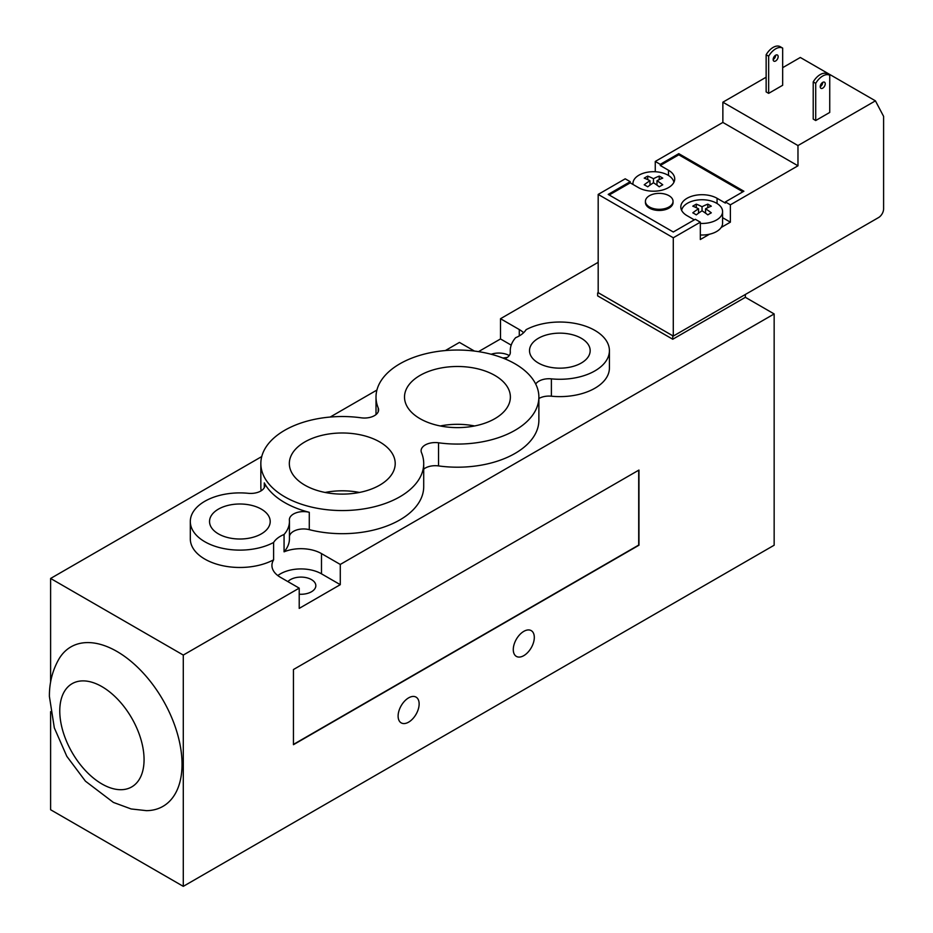<?xml version="1.0" encoding="UTF-8"?>
<svg xmlns="http://www.w3.org/2000/svg" width="933" height="933" viewBox="0 0 933 933"><rect width="100%" height="100%" fill="white"/><g stroke="black" fill="none" stroke-linecap="round" stroke-linejoin="round"><path stroke-width="1.4" d="M782.67 67.666L800.316 57.473L875.422 100.846L883.598 116.357L883.598 208.875A7.079 4.094 -60 0 1 878.594 217.541L673.288 336.078L598.181 292.705L598.181 194.414L673.288 237.775L673.288 336.078L598.181 292.67M289.44 521.512A49.566 28.62 180 0 1 284.064 534.481A29.028 16.759 0 0 0 273.614 542.47A49.566 28.62 180 0 1 220.071 547.741A49.566 28.62 180 0 1 190.309 521.512A49.566 28.62 180 0 1 248.33 493.312A14.158 8.175 0 0 0 264.902 485.253A14.158 8.175 0 0 0 264.296 482.897A81.439 47.012 0 0 0 309.278 512.31A14.158 8.175 0 0 0 289.37 519.786A14.158 8.175 0 0 0 289.393 520.171A49.566 28.62 180 0 1 289.44 521.512L289.44 538.854A49.566 28.62 180 0 1 284.064 551.823A29.028 16.759 180 0 1 321.488 553.596L340.277 564.442L774.157 313.943L745.362 297.312L672.751 339.239L672.751 336.346M745.362 297.312L745.362 294.466M672.751 339.239L597.645 295.866L597.645 292.985M598.181 262.313L500.508 318.713L519.284 329.547A29.028 16.759 180 0 1 523.6 332.731M504.87 358.832A14.158 8.175 0 0 0 510.339 352.371A14.158 8.175 0 0 0 510.328 351.998A49.566 28.62 180 0 1 510.269 350.656A49.566 28.62 180 0 1 515.646 337.688A29.028 16.759 0 0 0 526.095 329.687A49.566 28.62 180 0 1 579.65 324.416A49.566 28.62 180 0 1 609.412 350.656L609.412 367.999A49.566 28.62 180 0 1 551.391 396.198A14.158 8.175 0 0 0 538.877 398.519M538.877 397.05A81.439 47.012 180 0 1 438.545 442.79A14.158 8.175 0 0 0 421.098 450.744A14.158 8.175 0 0 0 421.494 452.633A81.439 47.012 180 0 1 423.71 463.549A81.439 47.012 180 0 1 342.271 510.561A81.439 47.012 180 0 1 260.843 463.549A81.439 47.012 180 0 1 361.164 417.809A14.158 8.175 0 0 0 378.611 409.855A14.158 8.175 0 0 0 378.227 407.966A81.439 47.012 180 0 1 376.011 397.05A81.439 47.012 180 0 1 457.438 350.038A81.439 47.012 180 0 1 538.877 397.05L538.877 420.177A81.439 47.012 180 0 1 438.545 465.917A14.158 8.175 0 0 0 423.71 469.136M423.71 463.549L423.71 486.676A81.439 47.012 180 0 1 309.278 529.652A14.158 8.175 0 0 0 289.44 536.323M50.604 682.175L50.604 578.46L183.288 655.071L183.288 886.35L774.157 545.222L774.157 313.943M534.306 637.437A14.87 8.584 -60 0 1 527.81 652.4A14.87 8.584 -60 0 1 516.357 656.389A14.87 8.584 -60 0 1 516.357 639.222A14.87 8.584 -60 0 1 531.227 630.626A14.87 8.584 -60 0 1 534.306 637.437M419.139 703.925A14.87 8.584 -60 0 1 412.643 718.9A14.87 8.584 -60 0 1 401.19 722.877A14.87 8.584 -60 0 1 401.19 705.71A14.87 8.584 -60 0 1 416.06 697.126A14.87 8.584 -60 0 1 419.139 703.925M182.04 764.209A92.064 53.146 60 0 1 146.516 810.66L131.145 808.958L113.406 802.427L85.439 781.178L66.826 756.336L54.324 727.88L49.402 696.508C49.274 682.909 52.458 670.407 58.954 658.99A92.064 53.146 60 0 1 132.159 662.325A92.064 53.146 60 0 1 182.04 764.209M183.288 886.35L50.604 809.739L50.604 711.681M287.877 581.609A14.87 8.584 180 0 1 311.482 579.615A14.87 8.584 180 0 1 315.832 585.691A14.87 8.584 180 0 1 299.213 594.216M491.166 354.26A14.87 8.584 180 0 1 509.231 355.543M379.708 441.939A52.936 30.556 180 0 1 395.207 463.549A52.936 30.556 180 0 1 342.271 494.105A52.936 30.556 180 0 1 289.335 463.538A52.936 30.556 180 0 1 322.025 435.314A52.936 30.556 180 0 1 379.708 441.939M359.438 492.461A52.936 30.556 0 0 0 325.116 492.461M494.875 375.439A52.936 30.556 180 0 1 510.374 397.05A52.936 30.556 180 0 1 457.438 427.617A52.936 30.556 180 0 1 404.514 397.05A52.936 30.556 180 0 1 437.192 368.815A52.936 30.556 180 0 1 494.875 375.439M474.605 425.961A52.936 30.556 0 0 0 440.283 425.961M261.322 509.126A30.334 17.505 180 0 1 270.208 521.512A30.334 17.505 180 0 1 239.874 539.017A30.334 17.505 180 0 1 209.54 521.512A30.334 17.505 180 0 1 228.27 505.336A30.334 17.505 180 0 1 261.322 509.126M581.294 338.271A30.334 17.505 180 0 1 590.169 350.656A30.334 17.505 180 0 1 559.835 368.162A30.334 17.505 180 0 1 529.512 350.656A30.334 17.505 180 0 1 548.231 334.481A30.334 17.505 180 0 1 581.294 338.271M284.064 551.823L284.064 534.481M183.288 655.071L299.213 588.14L280.436 577.305A29.028 16.759 180 0 1 271.935 565.456A29.028 16.759 180 0 1 273.614 559.823A49.566 28.62 180 0 1 220.071 565.095A49.566 28.62 180 0 1 190.309 538.854L190.309 521.512M273.614 559.823L273.614 542.47M609.412 350.656A49.566 28.62 180 0 1 551.391 378.856A14.158 8.175 0 0 0 535.705 384.058M261.147 490.793A81.439 47.012 180 0 1 260.843 486.676L260.843 463.549M507.33 357.421A29.028 16.759 180 0 1 502.794 358.004M474.442 351.076L459.444 342.411L445.344 350.563M376.909 390.064L330.177 417.051M261.741 456.564L50.604 578.46M638.708 470.197L638.708 545.07L293.452 744.406M293.452 744.697L293.452 669.532L638.953 470.057L638.953 545.222L293.452 744.697M340.277 564.442L340.277 584.676L321.488 573.83A29.028 16.759 0 0 0 277.812 575.568M340.277 584.676L299.213 608.386L299.213 588.14M511.202 345.128L500.508 338.947L500.508 318.713M478.524 351.636L500.508 338.947M649.473 195.697A13.808 7.977 180 0 1 664.518 193.971A13.808 7.977 180 0 1 673.043 201.33A13.808 7.977 180 0 1 659.234 209.307A13.808 7.977 180 0 1 645.426 201.33A13.808 7.977 180 0 1 649.473 195.697M673.043 201.33L673.043 202.496A13.808 7.977 180 0 1 659.234 210.461A13.808 7.977 180 0 1 645.426 202.496L645.426 201.33M653.473 178.728L653.473 182.775A61.275 35.372 120 0 0 647.724 186.81A60.4 34.871 -120 0 0 644.213 184.792A61.275 35.372 -60 0 1 649.974 180.745A61.275 35.372 -120 0 0 644.213 178.145A60.4 34.871 -60 0 1 647.724 176.115A61.275 35.372 60 0 1 653.473 178.728A61.275 35.372 -60 0 1 659.234 176.115L659.234 179.614M659.234 176.115A60.4 34.871 60 0 1 662.745 178.145A61.275 35.372 120 0 0 656.984 180.745L656.984 185.119M656.984 180.745A61.275 35.372 60 0 1 662.745 184.792A60.4 34.871 120 0 0 659.234 186.81A61.275 35.372 -120 0 0 653.473 182.775M647.724 176.115L647.724 179.614M649.974 180.745L649.974 185.119M702.048 206.764L702.048 210.811A61.275 35.372 120 0 0 696.286 214.858A60.4 34.871 -120 0 0 692.787 212.829A61.275 35.372 -60 0 1 698.549 208.794A61.275 35.372 -120 0 0 692.787 206.181A60.4 34.871 -60 0 1 696.286 204.152A61.275 35.372 60 0 1 702.048 206.764A61.275 35.372 -60 0 1 707.809 204.152L707.809 207.662M707.809 204.152A60.4 34.871 60 0 1 711.308 206.181A61.275 35.372 120 0 0 705.558 208.794L705.558 213.167M705.558 208.794A61.275 35.372 60 0 1 711.308 212.829A60.4 34.871 120 0 0 707.809 214.858A61.275 35.372 -120 0 0 702.048 210.811M696.286 204.152L696.286 207.662M698.549 208.794L698.549 213.167M700.333 223.419A20.538 11.861 0 0 0 716.567 219.978A20.538 11.861 0 0 0 721.174 215.908A20.538 11.861 0 0 0 722.585 211.593A20.538 11.861 0 0 0 703.132 199.755A20.538 11.861 0 0 0 681.626 210.357M700.333 234.976A20.538 11.861 180 0 0 709.523 234.206A20.538 11.861 0 0 0 721.174 227.477A20.538 11.861 180 0 0 722.585 223.162L722.585 211.593M633.006 184.454A20.538 11.861 180 0 1 632.947 183.556A20.538 11.861 180 0 1 638.953 175.171A20.538 11.861 180 0 1 660.331 172.383A20.538 11.861 180 0 1 673.906 182.308M782.67 48.096A14.158 8.175 120 0 0 768.652 56.19L766.145 54.744A14.158 8.175 -60 0 1 780.163 46.65L782.67 48.096L782.67 85.265L768.652 93.358L768.652 56.19M813.214 81.917A14.158 8.175 -60 0 1 827.233 73.824L829.74 75.27A14.158 8.175 120 0 0 815.71 83.364L813.214 81.917L813.214 119.086L815.71 120.532L815.71 83.364M773.154 59.537A3.545 2.041 -60 0 1 774.705 55.968A3.545 2.041 -60 0 1 777.422 55.024A3.545 2.041 -60 0 1 777.422 59.106A3.545 2.041 -60 0 1 773.889 61.158A3.545 2.041 -60 0 1 773.154 59.537A3.545 2.041 120 0 0 775.661 55.199M820.224 86.711A3.545 2.041 -60 0 1 821.763 83.142A3.545 2.041 -60 0 1 824.492 82.197A3.545 2.041 -60 0 1 824.492 86.291A3.545 2.041 -60 0 1 820.958 88.332A3.545 2.041 -60 0 1 820.224 86.711A3.545 2.041 120 0 0 822.731 82.372M815.71 120.532L829.74 112.438L829.74 75.27M768.652 93.358L766.145 91.912L766.145 54.744M875.422 100.846L797.972 145.56L722.865 102.198L766.145 77.206M678.792 153.653L678.792 154.808L660.272 165.503L660.272 164.348L678.792 153.653L743.893 191.23L725.361 201.936L730.376 204.828L797.972 165.794L797.972 145.56M730.376 204.828L730.376 222.171L721.174 227.477M709.523 234.206L700.333 239.513L700.333 222.171L695.318 219.278L673.288 232.002L608.199 194.414L630.23 181.69L630.23 182.856L609.191 194.997M673.288 237.775L700.333 222.171M797.972 165.794L722.865 122.433L722.865 102.198M725.361 201.936L725.361 203.091L717.069 198.297A21.249 12.269 0 0 0 693.919 195.638A21.249 12.269 0 0 0 680.81 206.974A21.249 12.269 0 0 0 687.026 215.651L694.315 219.85M742.89 191.813L678.792 154.808M630.23 182.856L638.452 187.603A21.249 12.269 0 0 0 661.614 190.262A21.249 12.269 0 0 0 674.722 178.926A21.249 12.269 0 0 0 668.506 170.261L660.272 165.503M655.258 171.742L655.258 161.456L660.272 164.348M630.23 181.69L625.215 178.809L598.181 194.414M655.258 161.456L722.865 122.433M730.376 222.171L722.585 217.669M59.77 710.958A59.607 34.416 60 0 1 122.993 705.313A59.607 34.416 60 0 1 122.993 789.61A59.607 34.416 60 0 1 59.77 710.958M309.278 529.652L309.278 512.31M264.296 487.609L264.296 482.897M510.328 352.756L510.328 351.998M551.391 396.198L551.391 378.856M378.227 411.756L378.227 407.966M438.545 465.917L438.545 442.79M321.488 553.596L321.488 573.83M519.284 329.547L519.284 335.915M668.506 170.261L668.506 175.474M717.069 198.297L717.069 203.511M510.269 353.187L510.269 350.656M376.011 414.59L376.011 397.05M632.947 183.556L632.947 184.419"/></g></svg>
